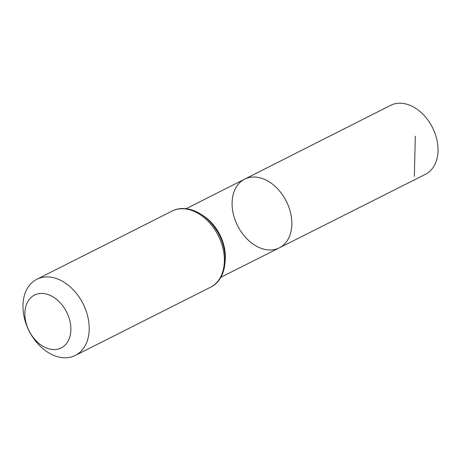 <?xml version="1.0" encoding="UTF-8"?>
<svg xmlns="http://www.w3.org/2000/svg" width="461" height="461" viewBox="0 0 461 461"><rect width="100%" height="100%" fill="white"/><g stroke="black" fill="none" stroke-linecap="round" stroke-linejoin="round"><path stroke-width="0.69" d="M244.624 179.156A38.488 27.262 63.2 0 1 286.31 201.232A38.488 27.262 63.2 0 1 279.285 247.88A38.488 27.262 63.2 0 1 268.256 249.925A38.488 27.262 63.2 0 1 234.632 218.606A38.488 27.262 63.2 0 1 244.624 179.156A38.488 27.262 63.2 0 1 286.31 201.232A38.488 27.262 63.2 0 1 279.285 247.88L425.417 174.339A38.632 27.366 63.2 0 0 435.484 134.745A38.632 27.366 63.2 0 0 401.721 103.281A38.632 27.366 63.2 0 0 390.628 105.35L186.158 208.706M52.71 349.524A29.625 20.987 63.2 0 1 25.972 305.937A29.625 20.987 63.2 0 1 64.92 309.026A29.625 20.987 63.2 0 1 52.71 349.524M63.053 357.719A42.66 30.219 63.2 0 1 25.776 322.988A42.66 30.219 63.2 0 1 36.868 279.262A42.66 30.219 63.2 0 1 83.061 303.741A42.66 30.219 63.2 0 1 75.293 355.443A42.66 30.219 63.2 0 1 63.053 357.719M414.353 176.39L415.309 136.168M202.195 215.045A38.419 27.216 63.2 0 1 225.204 260.661M172.045 211.086A42.66 30.219 63.2 0 1 218.237 235.565A42.66 30.219 63.2 0 1 210.47 287.261C228.552 278.859 229.878 247.701 214.584 227.394C203.699 211.76 185.213 204.16 172.045 211.086L36.868 279.262M220.767 277.326L279.285 247.88M75.293 355.443L210.47 287.261"/></g></svg>
